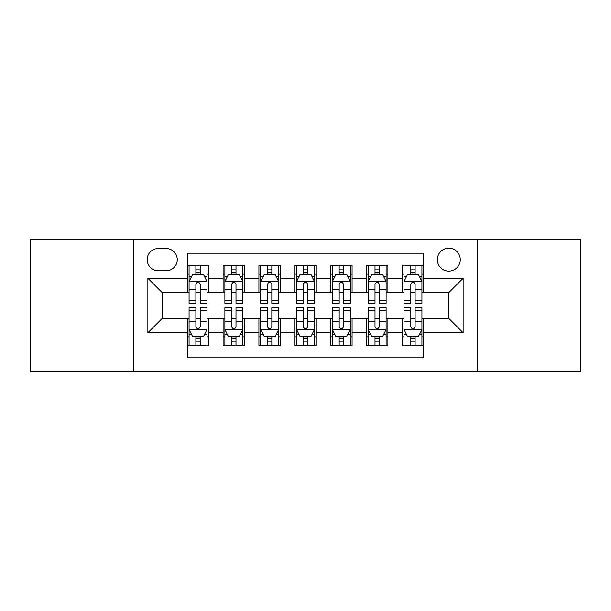 <?xml version="1.0" encoding="UTF-8"?>
<svg xmlns="http://www.w3.org/2000/svg" width="611" height="611" viewBox="0 0 611 611"><rect width="100%" height="100%" fill="white"/><g stroke="black" fill="none" stroke-linecap="round" stroke-linejoin="round"><path stroke-width="0.92" d="M448.795 248.181A11.464 11.464 0 0 0 437.331 259.644A11.464 11.464 0 0 0 448.795 271.108A11.464 11.464 0 0 0 460.259 259.644A11.464 11.464 0 0 0 448.795 248.181M477.458 371.778L580.45 371.778L580.45 239.222L477.458 239.222L477.458 371.778L133.542 371.778L133.542 239.222L30.55 239.222L30.55 371.778L133.542 371.778M423.721 265.197L402.221 265.197L402.221 278.272L387.893 278.272L387.893 292.6L402.221 292.6L402.221 278.272M387.893 278.272L387.893 265.197L366.401 265.197L366.401 278.272L352.073 278.272L352.073 292.6L366.401 292.6L366.401 278.272M352.073 278.272L352.073 265.197L330.574 265.197L330.574 278.272L316.246 278.272L316.246 292.6L330.574 292.6L330.574 278.272M316.246 278.272L316.246 265.197L294.754 265.197L294.754 278.272L280.426 278.272L280.426 292.6L294.754 292.6L294.754 278.272M280.426 278.272L280.426 265.197L258.927 265.197L258.927 278.272L244.599 278.272L244.599 292.6L258.927 292.6L258.927 278.272M244.599 278.272L244.599 265.197L223.107 265.197L223.107 292.6L208.779 292.6L208.779 265.197L187.279 265.197M187.279 345.803L208.779 345.803L208.779 318.4L223.107 318.4L223.107 345.803L244.599 345.803L244.599 318.4L258.927 318.4L258.927 332.728L244.599 332.728M258.927 332.728L258.927 345.803L280.426 345.803L280.426 318.4L294.754 318.4L294.754 332.728L280.426 332.728M294.754 332.728L294.754 345.803L316.246 345.803L316.246 318.4L330.574 318.4L330.574 332.728L316.246 332.728M330.574 332.728L330.574 345.803L352.073 345.803L352.073 318.4L366.401 318.4L366.401 332.728L352.073 332.728M366.401 332.728L366.401 345.803L387.893 345.803L387.893 318.4L402.221 318.4L402.221 332.728L387.893 332.728M158.264 270.749L166.146 270.749A11.105 11.105 0 0 0 177.251 259.644A11.105 11.105 0 0 0 166.146 248.54L158.264 248.54A11.105 11.105 0 0 0 147.159 259.644A11.105 11.105 0 0 0 158.264 270.749M477.458 239.222L133.542 239.222M423.721 278.272L423.721 253.198L187.279 253.198L187.279 292.6L162.205 292.6L162.205 318.4L187.279 318.4L187.279 357.802L423.721 357.802L423.721 318.4L448.795 318.4L448.795 292.6L423.721 292.6L423.721 278.272L463.123 278.272L463.123 332.728L423.721 332.728M187.279 332.728L147.877 332.728L147.877 278.272L187.279 278.272M402.221 332.728L402.221 345.803L423.721 345.803M187.279 274.156L189.074 274.156M195.879 274.156L200.179 274.156M206.984 274.156L208.779 274.156M187.279 292.241L189.074 292.241M195.879 292.241L200.179 292.241M206.984 292.241L208.779 292.241M187.279 318.759L189.074 318.759M195.879 318.759L200.179 318.759M206.984 318.759L208.779 318.759M187.279 336.844L189.074 336.844M195.879 336.844L200.179 336.844M206.984 336.844L208.779 336.844M223.107 292.241L224.894 292.241M231.699 292.241L235.999 292.241M242.811 292.241L244.599 292.241M223.107 274.156L224.894 274.156M231.699 274.156L235.999 274.156M242.811 274.156L244.599 274.156M223.107 318.759L224.894 318.759M231.699 318.759L235.999 318.759M242.811 318.759L244.599 318.759M223.107 336.844L224.894 336.844M231.699 336.844L235.999 336.844M242.811 336.844L244.599 336.844M258.927 318.759L260.721 318.759M267.526 318.759L271.826 318.759M278.631 318.759L280.426 318.759M258.927 336.844L260.721 336.844M267.526 336.844L271.826 336.844M278.631 336.844L280.426 336.844M258.927 274.156L260.721 274.156M267.526 274.156L271.826 274.156M278.631 274.156L280.426 274.156M258.927 292.241L260.721 292.241M267.526 292.241L271.826 292.241M278.631 292.241L280.426 292.241M294.754 318.759L296.541 318.759M303.354 318.759L307.646 318.759M314.459 318.759L316.246 318.759M294.754 336.844L296.541 336.844M303.354 336.844L307.646 336.844M314.459 336.844L316.246 336.844M294.754 274.156L296.541 274.156M303.354 274.156L307.646 274.156M314.459 274.156L316.246 274.156M294.754 292.241L296.541 292.241M303.354 292.241L307.646 292.241M314.459 292.241L316.246 292.241M330.574 318.759L332.369 318.759M339.174 318.759L343.474 318.759M350.279 318.759L352.073 318.759M330.574 336.844L332.369 336.844M339.174 336.844L343.474 336.844M350.279 336.844L352.073 336.844M330.574 274.156L332.369 274.156M339.174 274.156L343.474 274.156M350.279 274.156L352.073 274.156M330.574 292.241L332.369 292.241M339.174 292.241L343.474 292.241M350.279 292.241L352.073 292.241M366.401 318.759L368.189 318.759M375.001 318.759L379.301 318.759M386.106 318.759L387.893 318.759M366.401 336.844L368.189 336.844M375.001 336.844L379.301 336.844M386.106 336.844L387.893 336.844M366.401 274.156L368.189 274.156M375.001 274.156L379.301 274.156M386.106 274.156L387.893 274.156M366.401 292.241L368.189 292.241M375.001 292.241L379.301 292.241M386.106 292.241L387.893 292.241M402.221 318.759L404.016 318.759M410.821 318.759L415.121 318.759M421.926 318.759L423.721 318.759M402.221 336.844L404.016 336.844M410.821 336.844L415.121 336.844M421.926 336.844L423.721 336.844M402.221 274.156L404.016 274.156M410.821 274.156L415.121 274.156M421.926 274.156L423.721 274.156M402.221 292.241L404.016 292.241M410.821 292.241L415.121 292.241M421.926 292.241L423.721 292.241M162.205 292.6L147.877 278.272M162.205 318.4L147.877 332.728M463.123 278.272L448.795 292.6M463.123 332.728L448.795 318.4M200.179 269.856L195.879 269.856M206.984 300.429L200.179 300.429L200.179 303.354L206.984 303.354L206.984 281.495L203.402 274.331L192.656 274.331L189.074 281.495L189.074 303.354L195.879 303.354L195.879 300.429L189.074 300.429M189.074 281.495L189.074 265.197M206.984 281.495L206.984 265.197M195.879 274.331L195.879 265.197M200.179 265.197L200.179 274.331M200.179 300.429L200.179 284.184C198.743 281.427 197.315 281.427 195.879 284.184L195.879 300.429M195.879 341.144L200.179 341.144M189.074 310.571L195.879 310.571L195.879 307.646L189.074 307.646L189.074 329.505L192.656 336.669L203.402 336.669L206.984 329.505L206.984 307.646L200.179 307.646L200.179 310.571L206.984 310.571M206.984 329.505L206.984 345.803M189.074 329.505L189.074 345.803M200.179 336.669L200.179 345.803M195.879 345.803L195.879 336.669M195.879 310.571L195.879 326.816C197.307 329.573 198.743 329.573 200.179 326.816L200.179 310.571M235.999 269.856L231.699 269.856M242.811 300.429L235.999 300.429L235.999 303.354L242.811 303.354L242.811 281.495L239.222 274.331L228.476 274.331L224.894 281.495L224.894 303.354L231.699 303.354L231.699 300.429L224.894 300.429M224.894 281.495L224.894 265.197M242.811 281.495L242.811 265.197M231.699 274.331L231.699 265.197M235.999 265.197L235.999 274.331M235.999 300.429L235.999 284.184C234.571 281.427 233.135 281.427 231.699 284.184L231.699 300.429M271.826 269.856L267.526 269.856M278.631 300.429L271.826 300.429L271.826 303.354L278.631 303.354L278.631 281.495L275.049 274.331L264.303 274.331L260.721 281.495L260.721 303.354L267.526 303.354L267.526 300.429L260.721 300.429M260.721 281.495L260.721 265.197M278.631 281.495L278.631 265.197M267.526 274.331L267.526 265.197M271.826 265.197L271.826 274.331M271.826 300.429L271.826 284.184C270.398 281.427 268.962 281.427 267.526 284.184L267.526 300.429M307.646 269.856L303.354 269.856M314.459 300.429L307.646 300.429L307.646 303.354L314.459 303.354L314.459 281.495L310.877 274.331L300.123 274.331L296.541 281.495L296.541 303.354L303.354 303.354L303.354 300.429L296.541 300.429M296.541 281.495L296.541 265.197M314.459 281.495L314.459 265.197M303.354 274.331L303.354 265.197M307.646 265.197L307.646 274.331M307.646 300.429L307.646 284.184C306.218 281.427 304.782 281.427 303.354 284.184L303.354 300.429M343.474 269.856L339.174 269.856M350.279 300.429L343.474 300.429L343.474 303.354L350.279 303.354L350.279 281.495L346.697 274.331L335.951 274.331L332.369 281.495L332.369 303.354L339.174 303.354L339.174 300.429L332.369 300.429M332.369 281.495L332.369 265.197M350.279 281.495L350.279 265.197M339.174 274.331L339.174 265.197M343.474 265.197L343.474 274.331M343.474 300.429L343.474 284.184C342.045 281.427 340.61 281.427 339.174 284.184L339.174 300.429M231.699 341.144L235.999 341.144M224.894 310.571L231.699 310.571L231.699 307.646L224.894 307.646L224.894 329.505L228.476 336.669L239.222 336.669L242.811 329.505L242.811 307.646L235.999 307.646L235.999 310.571L242.811 310.571M242.811 329.505L242.811 345.803M224.894 329.505L224.894 345.803M235.999 336.669L235.999 345.803M231.699 345.803L231.699 336.669M231.699 310.571L231.699 326.816C233.135 329.573 234.563 329.573 235.999 326.816L235.999 310.571M267.526 341.144L271.826 341.144M260.721 310.571L267.526 310.571L267.526 307.646L260.721 307.646L260.721 329.505L264.303 336.669L275.049 336.669L278.631 329.505L278.631 307.646L271.826 307.646L271.826 310.571L278.631 310.571M278.631 329.505L278.631 345.803M260.721 329.505L260.721 345.803M271.826 336.669L271.826 345.803M267.526 345.803L267.526 336.669M267.526 310.571L267.526 326.816C268.955 329.573 270.39 329.573 271.826 326.816L271.826 310.571M303.354 341.144L307.646 341.144M296.541 310.571L303.354 310.571L303.354 307.646L296.541 307.646L296.541 329.505L300.123 336.669L310.877 336.669L314.459 329.505L314.459 307.646L307.646 307.646L307.646 310.571L314.459 310.571M314.459 329.505L314.459 345.803M296.541 329.505L296.541 345.803M307.646 336.669L307.646 345.803M303.354 345.803L303.354 336.669M303.354 310.571L303.354 326.816C304.782 329.573 306.218 329.573 307.646 326.816L307.646 310.571M339.174 341.144L343.474 341.144M332.369 310.571L339.174 310.571L339.174 307.646L332.369 307.646L332.369 329.505L335.951 336.669L346.697 336.669L350.279 329.505L350.279 307.646L343.474 307.646L343.474 310.571L350.279 310.571M350.279 329.505L350.279 345.803M332.369 329.505L332.369 345.803M343.474 336.669L343.474 345.803M339.174 345.803L339.174 336.669M339.174 310.571L339.174 326.816C340.602 329.573 342.038 329.573 343.474 326.816L343.474 310.571M379.301 269.856L375.001 269.856M386.106 300.429L379.301 300.429L379.301 303.354L386.106 303.354L386.106 281.495L382.524 274.331L371.778 274.331L368.189 281.495L368.189 303.354L375.001 303.354L375.001 300.429L368.189 300.429M368.189 281.495L368.189 265.197M386.106 281.495L386.106 265.197M375.001 274.331L375.001 265.197M379.301 265.197L379.301 274.331M379.301 300.429L379.301 284.184C377.865 281.427 376.437 281.427 375.001 284.184L375.001 300.429M375.001 341.144L379.301 341.144M368.189 310.571L375.001 310.571L375.001 307.646L368.189 307.646L368.189 329.505L371.778 336.669L382.524 336.669L386.106 329.505L386.106 307.646L379.301 307.646L379.301 310.571L386.106 310.571M386.106 329.505L386.106 345.803M368.189 329.505L368.189 345.803M379.301 336.669L379.301 345.803M375.001 345.803L375.001 336.669M375.001 310.571L375.001 326.816C376.429 329.573 377.865 329.573 379.301 326.816L379.301 310.571M415.121 269.856L410.821 269.856M421.926 300.429L415.121 300.429L415.121 303.354L421.926 303.354L421.926 281.495L418.344 274.331L407.598 274.331L404.016 281.495L404.016 303.354L410.821 303.354L410.821 300.429L404.016 300.429M404.016 281.495L404.016 265.197M421.926 281.495L421.926 265.197M410.821 274.331L410.821 265.197M415.121 265.197L415.121 274.331M415.121 300.429L415.121 284.184C413.693 281.427 412.257 281.427 410.821 284.184L410.821 300.429M410.821 341.144L415.121 341.144M404.016 310.571L410.821 310.571L410.821 307.646L404.016 307.646L404.016 329.505L407.598 336.669L418.344 336.669L421.926 329.505L421.926 307.646L415.121 307.646L415.121 310.571L421.926 310.571M421.926 329.505L421.926 345.803M404.016 329.505L404.016 345.803M415.121 336.669L415.121 345.803M410.821 345.803L410.821 336.669M410.821 310.571L410.821 326.816C412.257 329.573 413.685 329.573 415.121 326.816L415.121 310.571M223.107 332.728L208.779 332.728M223.107 278.272L208.779 278.272M206.892 281.32L189.158 281.32M189.074 276.302L191.671 276.302M204.387 276.302L206.984 276.302M195.879 289.797L189.074 289.797M206.984 289.797L200.179 289.797M200.179 272.132L195.879 272.132M189.158 329.68L206.892 329.68M206.984 334.698L204.387 334.698M191.671 334.698L189.074 334.698M200.179 321.203L206.984 321.203M189.074 321.203L195.879 321.203M195.879 338.868L200.179 338.868M242.72 281.32L224.985 281.32M224.894 276.302L227.491 276.302M240.215 276.302L242.811 276.302M231.699 289.797L224.894 289.797M242.811 289.797L235.999 289.797M235.999 272.132L231.699 272.132M278.54 281.32L260.813 281.32M260.721 276.302L263.318 276.302M276.035 276.302L278.631 276.302M267.526 289.797L260.721 289.797M278.631 289.797L271.826 289.797M271.826 272.132L267.526 272.132M314.367 281.32L296.633 281.32M296.541 276.302L299.138 276.302M311.862 276.302L314.459 276.302M303.354 289.797L296.541 289.797M314.459 289.797L307.646 289.797M307.646 272.132L303.354 272.132M350.187 281.32L332.46 281.32M332.369 276.302L334.965 276.302M347.682 276.302L350.279 276.302M339.174 289.797L332.369 289.797M350.279 289.797L343.474 289.797M343.474 272.132L339.174 272.132M224.985 329.68L242.72 329.68M242.811 334.698L240.215 334.698M227.491 334.698L224.894 334.698M235.999 321.203L242.811 321.203M224.894 321.203L231.699 321.203M231.699 338.868L235.999 338.868M260.813 329.68L278.54 329.68M278.631 334.698L276.035 334.698M263.318 334.698L260.721 334.698M271.826 321.203L278.631 321.203M260.721 321.203L267.526 321.203M267.526 338.868L271.826 338.868M296.633 329.68L314.367 329.68M314.459 334.698L311.862 334.698M299.138 334.698L296.541 334.698M307.646 321.203L314.459 321.203M296.541 321.203L303.354 321.203M303.354 338.868L307.646 338.868M332.46 329.68L350.187 329.68M350.279 334.698L347.682 334.698M334.965 334.698L332.369 334.698M343.474 321.203L350.279 321.203M332.369 321.203L339.174 321.203M339.174 338.868L343.474 338.868M386.015 281.32L368.28 281.32M368.189 276.302L370.785 276.302M383.509 276.302L386.106 276.302M375.001 289.797L368.189 289.797M386.106 289.797L379.301 289.797M379.301 272.132L375.001 272.132M368.28 329.68L386.015 329.68M386.106 334.698L383.509 334.698M370.785 334.698L368.189 334.698M379.301 321.203L386.106 321.203M368.189 321.203L375.001 321.203M375.001 338.868L379.301 338.868M421.842 281.32L404.108 281.32M404.016 276.302L406.613 276.302M419.329 276.302L421.926 276.302M410.821 289.797L404.016 289.797M421.926 289.797L415.121 289.797M415.121 272.132L410.821 272.132M404.108 329.68L421.842 329.68M421.926 334.698L419.329 334.698M406.613 334.698L404.016 334.698M415.121 321.203L421.926 321.203M404.016 321.203L410.821 321.203M410.821 338.868L415.121 338.868"/></g></svg>
